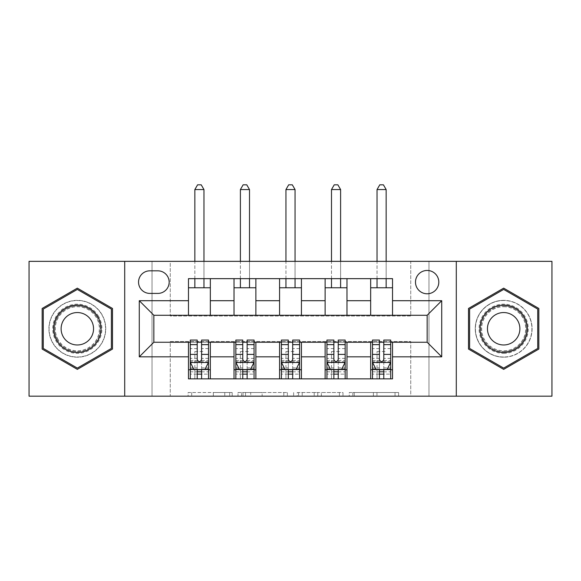 <?xml version="1.0" encoding="UTF-8"?>
<svg xmlns="http://www.w3.org/2000/svg" width="581" height="581" viewBox="0 0 581 581"><rect width="100%" height="100%" fill="white"/><g stroke="black" fill="none" stroke-linecap="round" stroke-linejoin="round"><path stroke-width="0.44" stroke-dasharray="2.9 2.18" d="M232.197 396.177L191.694 396.177L232.197 396.177L232.197 392.531L213.329 392.531L213.329 396.177L213.329 392.531L232.197 392.531L232.197 396.177L232.197 392.531L213.329 392.531L213.329 396.177L213.329 392.531L232.197 392.531L191.694 392.531L232.197 392.531M503.669 300.341A28.425 28.425 0 0 0 475.243 328.759A28.425 28.425 0 0 0 503.669 357.184A28.425 28.425 0 0 1 475.243 328.759A28.425 28.425 0 0 1 503.669 300.341A28.425 28.425 0 0 1 532.094 328.759A28.425 28.425 0 0 1 503.669 357.184A28.425 28.425 0 0 0 532.094 328.759A28.425 28.425 0 0 0 503.669 300.341M427.144 270.455A11.664 11.664 0 0 0 415.488 282.119A11.664 11.664 0 0 0 427.144 293.783A11.664 11.664 0 0 0 438.808 282.119A11.664 11.664 0 0 0 427.144 270.455M77.331 357.184A28.425 28.425 0 0 1 48.906 328.759A28.425 28.425 0 0 1 77.331 300.341A28.425 28.425 0 0 1 105.757 328.759A28.425 28.425 0 0 1 77.331 357.184A28.425 28.425 0 0 1 48.906 328.759A28.425 28.425 0 0 1 77.331 300.341A28.425 28.425 0 0 1 105.757 328.759A28.425 28.425 0 0 1 77.331 357.184M395.029 396.177L352.827 396.177L395.029 396.177L395.029 392.531L376.967 392.531L398.61 392.531L398.61 396.177L398.61 392.531L352.827 392.531L398.61 392.531L398.61 396.177L398.61 392.531L395.029 392.531L395.029 396.177M373.394 396.177L354.257 396.177L373.394 396.177L373.394 392.531L376.967 392.531L373.394 392.531L373.394 396.177L373.394 392.531L354.257 392.531L354.257 396.177L354.257 392.531L373.394 392.531L373.394 396.177M349.246 396.177L352.827 396.177L349.246 396.177L349.246 392.531L352.827 392.531L349.246 392.531L349.246 396.177M188.113 396.177L191.694 396.177L188.113 396.177L188.113 392.531L191.694 392.531L188.113 392.531L188.113 396.177M410.745 396.177L428.967 396.177L428.967 261.348L551.95 261.348L551.95 396.177L428.967 396.177L428.967 261.348L410.745 261.348L410.745 316.006L170.255 316.006L170.255 261.348L410.745 261.348L410.745 316.006L170.255 316.006L170.255 261.348L152.033 261.348L152.033 396.177L29.05 396.177L29.05 261.348L152.033 261.348L152.033 396.177L170.255 396.177L170.255 341.512L410.745 341.512L410.745 396.177L170.255 396.177L170.255 341.512L410.745 341.512L410.745 396.177M287.37 396.177L283.797 396.177L287.37 396.177L287.37 392.531L287.37 396.177M241.587 396.177L283.797 396.177L238.014 396.177L241.587 396.177L241.587 392.531L287.37 392.531L238.014 392.531L238.014 396.177L238.014 392.531L241.587 392.531L241.587 396.177M297.203 396.177L342.986 396.177L293.63 396.177L297.203 396.177L297.203 392.531L342.986 392.531L342.986 396.177L342.986 392.531L321.351 392.531L321.351 396.177M188.469 369.756L210.337 369.756L210.337 378.863L188.469 378.863L188.469 342.245M234.02 378.863L234.02 369.756L255.88 369.756L255.88 378.863L210.337 378.863M279.57 378.863L279.57 369.756L301.43 369.756L301.43 378.863L255.88 378.863M325.12 378.863L325.12 369.756L346.98 369.756L346.98 378.863L301.43 378.863M370.663 378.863L370.663 369.756L392.531 369.756L392.531 378.863L346.98 378.863M188.469 278.655L210.337 278.655L210.337 287.769L188.469 287.769L188.469 278.655M234.02 278.655L255.88 278.655L255.88 287.769L234.02 287.769L234.02 278.655L210.337 278.655M279.57 278.655L301.43 278.655L301.43 287.769L279.57 287.769L279.57 278.655L255.88 278.655M325.12 278.655L346.98 278.655L346.98 287.769L325.12 287.769L325.12 278.655L301.43 278.655M370.663 278.655L392.531 278.655L392.531 287.769L370.663 287.769L370.663 278.655L346.98 278.655M153.856 315.28L153.856 342.245L427.144 342.245L427.144 315.28L153.856 315.28M190.292 342.245L197.213 342.245M201.585 342.245L208.514 342.245M235.842 342.245L242.764 342.245M247.136 342.245L254.064 342.245M281.393 342.245L288.314 342.245M292.686 342.245L299.607 342.245M326.936 342.245L333.864 342.245M338.236 342.245L345.158 342.245M372.486 342.245L379.415 342.245M383.787 342.245L390.708 342.245M188.469 315.28L188.469 287.769M210.337 315.28L210.337 287.769M210.337 369.756L210.337 342.245M190.292 340.059L190.292 374.128L190.292 369.756L197.213 369.756M201.585 369.756L208.514 369.756L208.514 378.863L190.292 378.863L208.514 378.863M234.02 315.28L234.02 287.769M255.88 315.28L255.88 287.769M255.88 369.756L255.88 342.245M234.02 369.756L234.02 342.245M235.842 340.059L235.842 374.128L235.842 369.756L242.764 369.756M247.136 369.756L254.064 369.756L254.064 378.863L235.842 378.863L254.064 378.863M279.57 369.756L279.57 342.245M301.43 369.756L301.43 342.245M281.393 340.059L281.393 374.128L281.393 369.756L288.314 369.756M292.686 369.756L299.607 369.756L299.607 378.863L281.393 378.863L299.607 378.863M279.57 315.28L279.57 287.769M301.43 315.28L301.43 287.769M325.12 369.756L325.12 342.245M346.98 369.756L346.98 342.245M326.936 340.059L326.936 374.128L326.936 369.756L333.864 369.756M338.236 369.756L345.158 369.756L345.158 378.863L326.936 378.863L345.158 378.863M325.12 315.28L325.12 287.769M346.98 315.28L346.98 287.769M370.663 369.756L370.663 342.245M392.531 369.756L392.531 342.245M372.486 340.059L372.486 374.128L372.486 369.756L379.415 369.756M383.787 369.756L390.708 369.756L390.708 378.863L372.486 378.863L390.708 378.863M370.663 315.28L370.663 287.769M392.531 315.28L392.531 287.769M149.847 270.826A11.293 11.293 0 0 0 138.547 282.119A11.293 11.293 0 0 0 149.847 293.412L157.865 293.412A11.293 11.293 0 0 0 169.158 282.119A11.293 11.293 0 0 0 157.865 270.826L149.847 270.826M124.704 396.177L124.704 261.348M456.296 261.348L456.296 396.177M42.166 349.065L77.331 369.363L112.496 349.065L112.496 308.46L77.331 288.154L42.166 308.46L42.166 349.065M538.834 349.065L538.834 308.46L503.669 288.154L468.504 308.46L468.504 349.065L503.669 369.363L538.834 349.065M245.523 396.177L250.709 396.177L245.523 396.177L245.523 392.531L243.018 392.531L243.018 396.177L243.018 392.531L250.709 392.531L245.523 392.531L245.523 396.177M250.709 396.177L262.154 396.177L250.709 396.177L250.709 392.531L262.154 392.531L262.154 396.177L262.154 392.531L250.709 392.531L250.709 396.177M297.203 392.531L317.771 392.531L317.771 396.177L317.771 392.531L314.198 392.531L317.771 392.531L317.771 396.177L317.771 392.531L321.351 392.531M298.634 392.531L298.634 396.177L298.634 392.531M293.63 392.531L293.63 396.177L293.63 392.531M208.514 369.756L194.846 369.756L194.846 351.534L194.846 378.863L194.846 369.756L190.292 369.756L208.514 369.756L208.514 374.128L201.585 374.128L201.585 378.863M208.514 362.283L208.514 344.794L208.514 362.283L204.868 369.574L193.938 369.574L190.292 362.283L190.292 344.794L190.292 362.283M208.514 340.059L208.514 374.128L190.292 374.128L197.213 374.128L197.213 378.863M190.292 369.756L190.292 378.863M201.585 340.059L201.585 360.445L208.514 360.445M208.514 361.723L201.585 361.723L201.585 344.794L201.585 359.552C200.133 362.312 198.68 362.312 197.213 359.552L197.213 344.794L197.213 361.723L190.292 361.723M201.585 374.128L201.585 360.445M190.292 360.445L197.213 360.445L197.213 374.128M201.585 361.723L201.585 369.574M197.213 369.574L197.213 361.723M197.213 360.445L197.213 340.059M203.96 189.566L201.222 184.823L197.584 184.823L194.846 189.566L203.96 189.566L203.96 287.769M203.96 278.655L203.96 261.348M194.846 189.566L194.846 287.769M194.846 278.655L194.846 261.348M254.064 369.756L240.396 369.756L240.396 351.534L240.396 378.863L240.396 369.756L235.842 369.756L254.064 369.756L254.064 374.128L247.136 374.128L247.136 378.863M254.064 362.283L254.064 344.794L254.064 362.283L250.418 369.574L239.488 369.574L235.842 362.283L235.842 344.794L235.842 362.283M254.064 340.059L254.064 374.128L235.842 374.128L242.764 374.128L242.764 378.863M235.842 369.756L235.842 378.863M247.136 340.059L247.136 360.445L254.064 360.445M254.064 361.723L247.136 361.723L247.136 344.794L247.136 359.552C245.683 362.312 244.223 362.312 242.764 359.552L242.764 344.794L242.764 361.723L235.842 361.723M247.136 374.128L247.136 360.445M235.842 360.445L242.764 360.445L242.764 374.128M247.136 361.723L247.136 369.574M242.764 369.574L242.764 361.723M242.764 360.445L242.764 340.059M249.503 189.566L246.772 184.823L243.127 184.823L240.396 189.566L249.503 189.566L249.503 287.769M249.503 278.655L249.503 261.348M240.396 189.566L240.396 287.769M240.396 278.655L240.396 261.348M299.607 369.756L285.946 369.756L285.946 351.534L285.946 378.863L285.946 369.756L281.393 369.756L299.607 369.756L299.607 374.128L292.686 374.128L292.686 378.863M299.607 362.283L299.607 344.794L299.607 362.283L295.969 369.574L285.031 369.574L281.393 362.283L281.393 344.794L281.393 362.283M299.607 340.059L299.607 374.128L281.393 374.128L288.314 374.128L288.314 378.863M281.393 369.756L281.393 378.863M292.686 340.059L292.686 360.445L299.607 360.445M299.607 361.723L292.686 361.723L292.686 344.794L292.686 359.552C291.234 362.312 289.774 362.312 288.314 359.552L288.314 344.794L288.314 361.723L281.393 361.723M292.686 374.128L292.686 360.445M281.393 360.445L288.314 360.445L288.314 374.128M292.686 361.723L292.686 369.574M288.314 369.574L288.314 361.723M288.314 360.445L288.314 340.059M295.054 189.566L292.323 184.823L288.677 184.823L285.946 189.566L295.054 189.566L295.054 287.769M295.054 278.655L295.054 261.348M285.946 189.566L285.946 287.769M285.946 278.655L285.946 261.348M345.158 369.756L331.497 369.756L331.497 351.534L331.497 378.863L331.497 369.756L326.936 369.756L345.158 369.756L345.158 374.128L338.236 374.128L338.236 378.863M345.158 362.283L345.158 344.794L345.158 362.283L341.512 369.574L330.582 369.574L326.936 362.283L326.936 344.794L326.936 362.283M345.158 340.059L345.158 374.128L326.936 374.128L333.864 374.128L333.864 378.863M326.936 369.756L326.936 378.863M338.236 340.059L338.236 360.445L345.158 360.445M345.158 361.723L338.236 361.723L338.236 344.794L338.236 359.552C336.784 362.312 335.324 362.312 333.864 359.552L333.864 344.794L333.864 361.723L326.936 361.723M338.236 374.128L338.236 360.445M326.936 360.445L333.864 360.445L333.864 374.128M338.236 361.723L338.236 369.574M333.864 369.574L333.864 361.723M333.864 360.445L333.864 340.059M340.604 189.566L337.873 184.823L334.228 184.823L331.497 189.566L340.604 189.566L340.604 287.769M340.604 278.655L340.604 261.348M331.497 189.566L331.497 287.769M331.497 278.655L331.497 261.348M390.708 369.756L377.04 369.756L377.04 351.534L377.04 378.863L377.04 369.756L372.486 369.756L390.708 369.756L390.708 374.128L383.787 374.128L383.787 378.863M390.708 362.283L390.708 344.794L390.708 362.283L387.062 369.574L376.132 369.574L372.486 362.283L372.486 344.794L372.486 362.283M390.708 340.059L390.708 374.128L372.486 374.128L379.415 374.128L379.415 378.863M372.486 369.756L372.486 378.863M383.787 340.059L383.787 360.445L390.708 360.445M390.708 361.723L383.787 361.723L383.787 344.794L383.787 359.552C382.327 362.312 380.875 362.312 379.415 359.552L379.415 344.794L379.415 361.723L372.486 361.723M383.787 374.128L383.787 360.445M372.486 360.445L379.415 360.445L379.415 374.128M383.787 361.723L383.787 369.574M379.415 369.574L379.415 361.723M379.415 360.445L379.415 340.059M386.154 189.566L383.416 184.823L379.778 184.823L377.04 189.566L386.154 189.566L386.154 287.769M386.154 278.655L386.154 261.348M377.04 189.566L377.04 287.769M377.04 278.655L377.04 261.348M98.632 316.463A24.598 24.598 0 0 0 65.036 307.458A24.598 24.598 0 0 0 56.03 341.062A24.598 24.598 0 0 0 89.627 350.06A24.598 24.598 0 0 0 98.632 316.463M57.606 340.146A22.775 22.775 0 0 1 65.944 309.041A22.775 22.775 0 0 1 97.056 317.371A22.775 22.775 0 0 0 65.944 309.041A22.775 22.775 0 0 0 57.606 340.146A22.775 22.775 0 0 0 88.719 348.484A22.775 22.775 0 0 0 97.056 317.371A22.775 22.775 0 0 1 88.719 348.484A22.775 22.775 0 0 1 57.606 340.146A22.775 22.775 0 0 0 88.719 348.484A22.775 22.775 0 0 0 97.056 317.371M63.285 336.871A16.217 16.217 0 0 1 69.226 314.72A16.217 16.217 0 0 1 91.377 320.654A16.217 16.217 0 0 1 85.436 342.805A16.217 16.217 0 0 1 63.285 336.871M101.791 314.641A28.244 28.244 0 0 1 91.449 353.219A28.244 28.244 0 0 1 52.878 342.884A28.244 28.244 0 0 1 63.213 304.306A28.244 28.244 0 0 1 101.791 314.641A28.244 28.244 0 0 1 91.449 353.219A28.244 28.244 0 0 1 52.878 342.884A28.244 28.244 0 0 1 63.213 304.306A28.244 28.244 0 0 1 101.791 314.641M77.331 368.1L43.263 348.433L43.263 309.092L77.331 289.418L111.399 309.092L111.399 348.433L77.331 368.1M503.669 353.357A24.598 24.598 0 0 0 528.267 328.759A24.598 24.598 0 0 0 503.669 304.168A24.598 24.598 0 0 0 479.071 328.759A24.598 24.598 0 0 0 503.669 353.357M503.669 305.984A22.775 22.775 0 0 1 526.444 328.759A22.775 22.775 0 0 1 503.669 351.534A22.775 22.775 0 0 0 526.444 328.759A22.775 22.775 0 0 0 503.669 305.984A22.775 22.775 0 0 0 480.894 328.759A22.775 22.775 0 0 0 503.669 351.534A22.775 22.775 0 0 1 480.894 328.759A22.775 22.775 0 0 1 503.669 305.984A22.775 22.775 0 0 0 480.894 328.759A22.775 22.775 0 0 0 503.669 351.534M503.669 312.549A16.217 16.217 0 0 1 519.886 328.759A16.217 16.217 0 0 1 503.669 344.976A16.217 16.217 0 0 1 487.452 328.759A16.217 16.217 0 0 1 503.669 312.549M503.669 357.003A28.244 28.244 0 0 1 475.425 328.759A28.244 28.244 0 0 1 503.669 300.522A28.244 28.244 0 0 1 531.905 328.759A28.244 28.244 0 0 1 503.669 357.003A28.244 28.244 0 0 1 475.425 328.759A28.244 28.244 0 0 1 503.669 300.522A28.244 28.244 0 0 1 531.905 328.759A28.244 28.244 0 0 1 503.669 357.003M469.601 309.092L503.669 289.418L537.737 309.092L537.737 348.433L503.669 368.1L469.601 348.433L469.601 309.092M229.698 392.531L229.698 396.177L229.698 392.531M224.774 392.531L224.774 396.177L224.774 392.531M191.694 392.531L191.694 396.177L191.694 392.531M283.797 392.531L283.797 396.177L283.797 392.531M339.413 392.531L339.413 396.177L339.413 392.531M314.198 392.531L314.198 396.177L314.198 392.531M302.214 392.531L302.214 396.177L302.214 392.531M376.967 392.531L376.967 396.177L376.967 392.531M352.827 392.531L352.827 396.177L352.827 392.531M208.419 362.464L190.386 362.464M208.514 348.585L201.585 348.585M201.585 367.86L208.514 367.86M190.292 367.86L197.213 367.86M205.086 369.138L201.585 369.138M197.213 369.138L193.72 369.138M197.213 348.585L190.292 348.585M208.514 358.354L201.585 358.354M197.213 358.354L190.292 358.354M190.292 371.811L197.213 371.811M201.585 371.811L208.514 371.811M194.846 351.534L203.96 351.534L194.846 351.534M253.97 362.464L235.93 362.464M254.064 348.585L247.136 348.585M247.136 367.86L254.064 367.86M235.842 367.86L242.764 367.86M250.636 369.138L247.136 369.138M242.764 369.138L239.27 369.138M242.764 348.585L235.842 348.585M254.064 358.354L247.136 358.354M242.764 358.354L235.842 358.354M235.842 371.811L242.764 371.811M247.136 371.811L254.064 371.811M240.396 351.534L249.503 351.534L240.396 351.534M299.52 362.464L281.48 362.464M299.607 348.585L292.686 348.585M292.686 367.86L299.607 367.86M281.393 367.86L288.314 367.86M296.187 369.138L292.686 369.138M288.314 369.138L284.813 369.138M288.314 348.585L281.393 348.585M299.607 358.354L292.686 358.354M288.314 358.354L281.393 358.354M281.393 371.811L288.314 371.811M292.686 371.811L299.607 371.811M285.946 351.534L295.054 351.534L285.946 351.534M345.07 362.464L327.03 362.464M345.158 348.585L338.236 348.585M338.236 367.86L345.158 367.86M326.936 367.86L333.864 367.86M341.73 369.138L338.236 369.138M333.864 369.138L330.364 369.138M333.864 348.585L326.936 348.585M345.158 358.354L338.236 358.354M333.864 358.354L326.936 358.354M326.936 371.811L333.864 371.811M338.236 371.811L345.158 371.811M331.497 351.534L340.604 351.534L331.497 351.534M390.614 362.464L372.581 362.464M390.708 348.585L383.787 348.585M383.787 367.86L390.708 367.86M372.486 367.86L379.415 367.86M387.28 369.138L383.787 369.138M379.415 369.138L375.914 369.138M379.415 348.585L372.486 348.585M390.708 358.354L383.787 358.354M379.415 358.354L372.486 358.354M372.486 371.811L379.415 371.811M383.787 371.811L390.708 371.811M377.04 351.534L386.154 351.534L377.04 351.534M58.253 339.776A22.027 22.027 0 0 1 66.321 309.688A22.027 22.027 0 0 1 96.41 317.749A22.027 22.027 0 0 1 88.348 347.837A22.027 22.027 0 0 1 58.253 339.776M503.669 306.732A22.027 22.027 0 0 1 525.696 328.759A22.027 22.027 0 0 1 503.669 350.786A22.027 22.027 0 0 1 481.642 328.759A22.027 22.027 0 0 1 503.669 306.732M208.514 344.794L201.585 344.794M197.213 344.794L190.292 344.794M254.064 344.794L247.136 344.794M242.764 344.794L235.842 344.794M299.607 344.794L292.686 344.794M288.314 344.794L281.393 344.794M345.158 344.794L338.236 344.794M333.864 344.794L326.936 344.794M390.708 344.794L383.787 344.794M379.415 344.794L372.486 344.794"/><path stroke-width="0.87" d="M427.144 270.455A11.664 11.664 0 0 0 415.488 282.119A11.664 11.664 0 0 0 427.144 293.783A11.664 11.664 0 0 0 438.808 282.119A11.664 11.664 0 0 0 427.144 270.455M456.296 396.177L551.95 396.177L551.95 261.348L456.296 261.348L456.296 396.177L124.704 396.177L124.704 261.348L29.05 261.348L29.05 396.177L124.704 396.177M149.847 293.412L157.865 293.412A11.293 11.293 0 0 0 169.158 282.119A11.293 11.293 0 0 0 157.865 270.826L149.847 270.826A11.293 11.293 0 0 0 138.547 282.119A11.293 11.293 0 0 0 149.847 293.412M456.296 261.348L124.704 261.348M188.469 356.821L139.28 356.821L139.28 300.704L188.469 300.704L188.469 315.28L153.856 315.28L153.856 342.245L188.469 342.245L188.469 378.863L392.531 378.863L392.531 342.245L427.144 342.245L427.144 315.28L392.531 315.28L392.531 300.704L441.72 300.704L441.72 356.821L392.531 356.821M392.531 300.704L392.531 278.655L188.469 278.655L188.469 300.704M370.663 278.655L370.663 315.28L392.531 315.28M370.663 315.28L188.469 315.28M188.469 342.245L190.292 342.245M197.213 342.245L201.585 342.245M208.514 342.245L210.337 342.245L210.337 378.863M235.842 342.245L210.337 342.245M242.764 342.245L247.136 342.245M254.064 342.245L255.88 342.245L255.88 378.863M281.393 342.245L255.88 342.245M288.314 342.245L292.686 342.245M299.607 342.245L301.43 342.245L301.43 378.863M326.936 342.245L301.43 342.245M333.864 342.245L338.236 342.245M345.158 342.245L346.98 342.245L346.98 378.863M372.486 342.245L346.98 342.245M379.415 342.245L383.787 342.245M390.708 342.245L392.531 342.245M210.337 278.655L210.337 315.28M188.469 287.769L210.337 287.769M188.469 369.756L190.292 369.756M197.213 369.756L201.585 369.756M208.514 369.756L210.337 369.756M234.02 342.245L234.02 378.863M234.02 278.655L234.02 315.28M255.88 278.655L255.88 315.28M234.02 287.769L255.88 287.769M234.02 369.756L235.842 369.756M242.764 369.756L247.136 369.756M254.064 369.756L255.88 369.756M279.57 342.245L279.57 378.863M279.57 369.756L281.393 369.756M288.314 369.756L292.686 369.756M299.607 369.756L301.43 369.756M279.57 278.655L279.57 315.28M301.43 278.655L301.43 315.28M279.57 287.769L301.43 287.769M325.12 342.245L325.12 378.863M325.12 369.756L326.936 369.756M333.864 369.756L338.236 369.756M345.158 369.756L346.98 369.756M325.12 278.655L325.12 315.28M346.98 278.655L346.98 315.28M325.12 287.769L346.98 287.769M370.663 342.245L370.663 378.863M370.663 369.756L372.486 369.756M379.415 369.756L383.787 369.756M390.708 369.756L392.531 369.756M370.663 287.769L392.531 287.769M153.856 315.28L139.28 300.704M153.856 342.245L139.28 356.821M441.72 300.704L427.144 315.28M441.72 356.821L427.144 342.245M77.331 369.363L112.496 349.065L112.496 308.46L77.331 288.154L42.166 308.46L42.166 349.065L77.331 369.363M538.834 308.46L503.669 288.154L468.504 308.46L468.504 349.065L503.669 369.363L538.834 349.065L538.834 308.46M197.213 374.128L201.585 374.128M190.292 344.627L197.213 344.627L197.213 340.059L190.292 340.059L190.292 362.283L193.938 369.574L204.868 369.574L208.514 362.283L208.514 340.059L201.585 340.059L201.585 344.627L208.514 344.627M208.514 362.283L208.514 378.863M190.292 362.283L190.292 378.863M201.585 369.574L201.585 378.863M197.213 378.863L197.213 369.574M197.213 344.627L197.213 359.552C198.673 362.362 200.133 362.362 201.585 359.552L201.585 344.627M203.96 287.769L203.96 278.655M203.96 261.348L203.96 189.566L194.846 189.566L194.846 261.348M194.846 287.769L194.846 278.655M194.846 189.566L197.584 184.823L201.222 184.823L203.96 189.566M242.764 374.128L247.136 374.128M235.842 344.627L242.764 344.627L242.764 340.059L235.842 340.059L235.842 362.283L239.488 369.574L250.418 369.574L254.064 362.283L254.064 340.059L247.136 340.059L247.136 344.627L254.064 344.627M254.064 362.283L254.064 378.863M235.842 362.283L235.842 378.863M247.136 369.574L247.136 378.863M242.764 378.863L242.764 369.574M242.764 344.627L242.764 359.552C244.223 362.362 245.676 362.362 247.136 359.552L247.136 344.627M249.503 287.769L249.503 278.655M249.503 261.348L249.503 189.566L240.396 189.566L240.396 261.348M240.396 287.769L240.396 278.655M240.396 189.566L243.127 184.823L246.772 184.823L249.503 189.566M288.314 374.128L292.686 374.128M281.393 344.627L288.314 344.627L288.314 340.059L281.393 340.059L281.393 362.283L285.031 369.574L295.969 369.574L299.607 362.283L299.607 340.059L292.686 340.059L292.686 344.627L299.607 344.627M299.607 362.283L299.607 378.863M281.393 362.283L281.393 378.863M292.686 369.574L292.686 378.863M288.314 378.863L288.314 369.574M288.314 344.627L288.314 359.552C289.766 362.362 291.226 362.362 292.686 359.552L292.686 344.627M295.054 287.769L295.054 278.655M295.054 261.348L295.054 189.566L285.946 189.566L285.946 261.348M285.946 287.769L285.946 278.655M285.946 189.566L288.677 184.823L292.323 184.823L295.054 189.566M333.864 374.128L338.236 374.128M326.936 344.627L333.864 344.627L333.864 340.059L326.936 340.059L326.936 362.283L330.582 369.574L341.512 369.574L345.158 362.283L345.158 340.059L338.236 340.059L338.236 344.627L345.158 344.627M345.158 362.283L345.158 378.863M326.936 362.283L326.936 378.863M338.236 369.574L338.236 378.863M333.864 378.863L333.864 369.574M333.864 344.627L333.864 359.552C335.317 362.362 336.777 362.362 338.236 359.552L338.236 344.627M340.604 287.769L340.604 278.655M340.604 261.348L340.604 189.566L331.497 189.566L331.497 261.348M331.497 287.769L331.497 278.655M331.497 189.566L334.228 184.823L337.873 184.823L340.604 189.566M379.415 374.128L383.787 374.128M372.486 344.627L379.415 344.627L379.415 340.059L372.486 340.059L372.486 362.283L376.132 369.574L387.062 369.574L390.708 362.283L390.708 340.059L383.787 340.059L383.787 344.627L390.708 344.627M390.708 362.283L390.708 378.863M372.486 362.283L372.486 378.863M383.787 369.574L383.787 378.863M379.415 378.863L379.415 369.574M379.415 344.627L379.415 359.552C380.867 362.362 382.327 362.362 383.787 359.552L383.787 344.627M386.154 287.769L386.154 278.655M386.154 261.348L386.154 189.566L377.04 189.566L377.04 261.348M377.04 287.769L377.04 278.655M377.04 189.566L379.778 184.823L383.416 184.823L386.154 189.566M97.84 316.921A23.683 23.683 0 0 0 65.486 308.25A23.683 23.683 0 0 0 56.822 340.604A23.683 23.683 0 0 0 89.176 349.275A23.683 23.683 0 0 0 97.84 316.921M91.377 320.654A16.217 16.217 0 0 0 69.226 314.72A16.217 16.217 0 0 0 63.285 336.871A16.217 16.217 0 0 0 85.436 342.805A16.217 16.217 0 0 0 91.377 320.654M77.331 368.1L43.263 348.433L43.263 309.092L77.331 289.418L111.399 309.092L111.399 348.433L77.331 368.1M503.669 352.449A23.683 23.683 0 0 0 527.352 328.759A23.683 23.683 0 0 0 503.669 305.076A23.683 23.683 0 0 0 479.986 328.759A23.683 23.683 0 0 0 503.669 352.449M503.669 344.976A16.217 16.217 0 0 0 519.886 328.759A16.217 16.217 0 0 0 503.669 312.549A16.217 16.217 0 0 0 487.452 328.759A16.217 16.217 0 0 0 503.669 344.976M469.601 309.092L503.669 289.418L537.737 309.092L537.737 348.433L503.669 368.1L469.601 348.433L469.601 309.092M234.02 356.821L210.337 356.821M234.02 300.704L210.337 300.704M279.57 300.704L255.88 300.704M279.57 356.821L255.88 356.821M325.12 300.704L301.43 300.704M325.12 356.821L301.43 356.821M370.663 300.704L346.98 300.704M370.663 356.821L346.98 356.821M190.386 362.464L208.419 362.464M208.514 369.138L205.086 369.138M193.72 369.138L190.292 369.138M201.585 354.395L208.514 354.395M190.292 354.395L197.213 354.395M197.213 371.811L201.585 371.811M235.93 362.464L253.97 362.464M254.064 369.138L250.636 369.138M239.27 369.138L235.842 369.138M247.136 354.395L254.064 354.395M235.842 354.395L242.764 354.395M242.764 371.811L247.136 371.811M281.48 362.464L299.52 362.464M299.607 369.138L296.187 369.138M284.813 369.138L281.393 369.138M292.686 354.395L299.607 354.395M281.393 354.395L288.314 354.395M288.314 371.811L292.686 371.811M327.03 362.464L345.07 362.464M345.158 369.138L341.73 369.138M330.364 369.138L326.936 369.138M338.236 354.395L345.158 354.395M326.936 354.395L333.864 354.395M333.864 371.811L338.236 371.811M372.581 362.464L390.614 362.464M390.708 369.138L387.28 369.138M375.914 369.138L372.486 369.138M383.787 354.395L390.708 354.395M372.486 354.395L379.415 354.395M379.415 371.811L383.787 371.811"/></g></svg>
